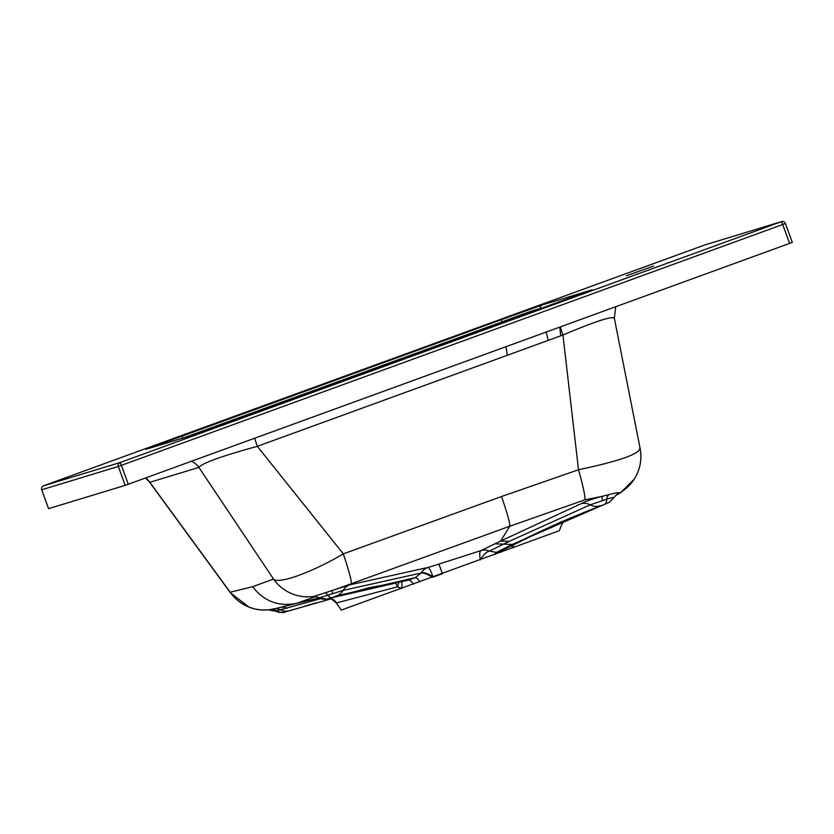 <?xml version="1.0" encoding="UTF-8"?>
<svg xmlns="http://www.w3.org/2000/svg" width="834" height="834" viewBox="0 0 834 834"><rect width="100%" height="100%" fill="white"/><g stroke="black" fill="none" stroke-linecap="round" stroke-linejoin="round"><path stroke-width="1.25" d="M653.47 266.067L626.355 275.825L653.47 266.067M559.072 530.789L341.304 610.081L336.342 602.992M313.25 596.623L349.842 584.822L428.155 567.422L438.601 564.201A13.917 0.855 72.7 0 1 442.374 573.719L432.46 577.326A13.917 3.941 34.9 0 0 421.034 573.021L343.097 590.409L318.995 597.936A13.917 13.876 83.5 0 0 326.375 599.187M401.581 581.465A13.917 3.242 104.7 0 1 401.654 588.502L397.526 586.813L336.331 602.992L330.493 598.218M545.467 306.964L540.422 308.799M546.155 332.057L548.199 340.387M438.601 564.201L480.947 550.596L500.692 541.016L509.751 526.254C510.22 523.898 507.489 513.984 501.547 496.511L343.316 553.87L257.32 446.336C221.625 456.115 202.162 463.141 198.899 467.394A18.556 18.525 73.1 0 0 191.549 461.212M275.908 608.476L268.308 609.862A41.763 41.658 -99.7 0 1 230.194 592.223L149.839 482.313A18.556 18.525 73.1 0 0 145.575 477.955M614.272 318.63C613.605 315.388 596.498 320.85 562.94 335.018L257.32 446.336A18.556 1.199 70 0 1 254.704 438.204M639.782 447.524C641.409 453.331 620.986 460.743 578.515 469.761L562.94 335.018A18.556 1.199 70 0 1 560.323 326.897M332.61 593.85A13.917 1.126 71.3 0 1 332.234 590.566L351.187 583.769A41.763 2.783 70.4 0 0 343.316 553.87C312.27 572.312 278.149 584.603 273.521 579.046L198.899 467.394L149.839 482.313L145.45 478.007M792.3 242.392L785.419 223.502L792.3 242.392L789.589 243.392L782.709 224.502L121.399 465.362L128.28 484.262L789.589 243.392M128.28 484.262L125.183 485.367L118.313 466.477L41.71 489.767L48.581 508.657L125.183 485.367M319.12 598.02L296.383 603.409L315.179 596.779M275.773 608.507L296.383 603.409C278.441 606.808 263.846 601.241 252.608 586.719L230.194 592.223L230.518 592.922L149.484 482.042M556.184 524.148L571.749 517.466M615.482 495.625L620.632 492.717L634.184 479.196A41.763 41.585 -147.1 0 1 634.184 479.196A41.763 41.585 -147.1 0 1 618.39 493.53L616.482 494.718M252.608 586.719L273.521 579.046A41.763 41.679 65.2 0 0 311.676 596.675A13.917 13.886 -78.2 0 1 315.857 596.904L326.459 599.177L331.786 597.832A13.917 13.208 73.4 0 0 332.474 597.603L408.316 580.151L415.28 577.628L336.446 595.976L332.474 597.603M559.75 327.105L560.761 335.81M613.428 498.034C614.721 497.054 612.49 497.45 606.735 499.222L590.201 504.831L509.209 541.37L500.692 541.016L581.246 503.642C585.583 501.338 592.64 498.888 602.409 496.282L608.778 494.718C616.983 492.467 620.183 492.07 618.39 493.53A13.917 13.177 -125.1 0 0 616.816 494.468L613.834 497.679C610.373 501.453 608.455 503.142 608.101 502.746L603.691 504.716A13.917 12.427 66.8 0 1 603.128 504.945L512.295 544.477L496.407 552.389L502.912 550.013C535.074 533.155 568.475 518.133 603.128 504.945M351.187 583.769L509.751 526.254L584.915 499.827L602.409 496.282A13.917 1.939 76 0 0 602.284 500.483M501.547 496.522L578.515 469.761A41.763 3.263 72.9 0 1 584.915 499.827M507.301 355.284L506.019 346.673M502.422 322.643L501.328 319.714L542.309 304.942L592.338 289.732L196.073 434.066A3.096 3.086 -106.9 0 1 196.23 434.014L146.065 449.265A3.096 3.086 73.1 0 0 145.898 449.317L501.328 319.714M542.309 304.942A3.096 3.086 -106.9 0 0 540.349 308.517C537.19 308.976 524.503 313.407 502.297 321.809L184.137 437.694M316.149 602.878L304.858 606.109M320.777 598.635L275.251 611.166L268.173 609.873L261.313 609.956L254.943 609.008L249.262 607.277L230.518 592.911M500.932 552.358A13.917 6.495 70 0 1 502.912 550.013L552.264 525.92L603.691 504.716M604.994 503.799A13.917 5.056 -110.3 0 0 606.735 499.222A13.917 6.057 74.4 0 1 608.778 494.718M509.209 541.37L489.422 551.086L496.407 552.389A13.917 5.619 69.8 0 0 494.771 554.61M419.867 581.892A13.917 3.878 70.2 0 0 415.28 577.628L421.034 573.021M405.512 580.829L408.316 580.151A13.917 4.733 70 0 1 413.528 584.196M421.285 572.645A13.917 13.188 81 0 1 428.155 567.422A13.917 2.022 73 0 1 432.898 576.586A13.917 3.941 32.8 0 0 421.285 572.645M616.774 494.499A13.917 12.135 -120.2 0 1 617.4 494.187M600.188 505.717A13.917 12.479 -114.8 0 1 590.201 504.831A13.917 12.614 61.6 0 0 581.246 503.642M480.947 550.596A13.917 12.5 -115.3 0 1 489.422 551.086A13.917 6.359 116.9 0 0 480.374 559.875A13.917 3.982 71.6 0 1 480.947 550.596M270.039 609.633A13.917 12.062 -97.9 0 1 276.711 610.978A13.917 12.646 73.6 0 0 285.509 611.875A13.917 12.646 73.6 0 0 286.25 611.635M280.787 607.267A13.917 12.552 -107 0 1 287.052 608.299M511.252 545.936A13.917 2.356 -148.6 0 0 513.275 547.834A13.917 8.09 -109.3 0 1 513.337 544.904M395.097 582.57A13.917 6.359 74 0 1 397.526 586.813A13.917 2.325 114.3 0 0 398.808 581.934M183.021 438.027L182.073 435.994M785.419 223.502A3.096 3.096 0 0 0 781.614 221.594A3.096 3.086 73.1 0 0 781.458 221.646L782.709 224.502L785.419 223.502A3.096 3.086 73.1 0 0 781.614 221.594L705.011 244.883A3.096 3.086 73.1 0 0 704.855 244.935L43.545 485.805L120.148 462.516L781.458 221.646L704.855 244.935L43.545 485.805A3.096 3.086 73.1 0 0 41.71 489.767L48.581 508.667M196.073 434.066L145.898 449.317M268.475 609.842A13.917 13.5 -96.8 0 1 275.574 611.145A13.917 13.615 77.2 0 0 285.134 611.979M290.055 610.498A13.917 12.531 -106.7 0 1 289.398 610.717A13.917 12.531 -106.7 0 1 280.964 609.998A13.917 12.197 -101.9 0 0 273.698 608.987M606.798 503.309A13.917 12.625 65 0 0 607.715 502.923M606.923 503.246A13.917 13.094 63.7 0 0 608.122 502.725M494.989 543.82L512.295 544.477M336.446 595.976A13.917 13.198 -106.4 0 0 343.097 590.409A13.917 13.229 74.6 0 1 349.842 584.822M331.765 597.592A13.917 4.524 -109.9 0 1 327.887 595.351A13.917 3.461 74.1 0 0 325.166 592.807M329.555 598.458A13.917 13.876 83.5 0 1 326.386 599.187M329.732 598.416A13.917 13.292 73.8 0 1 328.909 598.676M121.399 465.362L118.313 466.477A3.096 3.086 73.1 0 1 120.148 462.516L121.399 465.362M318.922 597.926A13.917 13.886 -78.2 0 0 315.857 596.904L314.053 596.654A13.917 13.824 -86.1 0 0 311.728 596.685M314.71 596.706A13.917 13.824 -86.1 0 0 314.064 596.654L313.209 596.612M616.816 494.468L616.868 494.437A13.917 12.698 -122.3 0 1 617.952 493.832M268.308 609.862A13.917 13.657 -96.9 0 1 275.46 611.155M336.561 602.909A13.917 13.886 73.2 0 0 330.754 598.134M615.721 306.714L614.324 318.192L640.095 448.254C642.128 459.357 640.158 469.657 634.194 479.164M331.536 598.718L284.415 612.166C284.696 612.938 281.642 612.604 275.241 611.176M405.97 580.756L368.784 587.834L331.786 597.832M43.545 485.805A3.096 3.096 0 0 0 41.7 489.767M559.312 530.726C564.347 516.913 565.379 522.626 566.526 520.135M592.14 289.836L556.612 302.898M237.356 419.189L196.23 434.014"/></g></svg>
